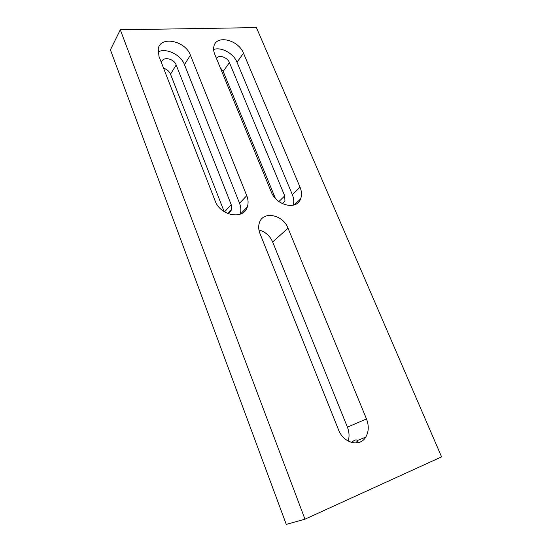 <?xml version="1.0" encoding="UTF-8"?>
<svg xmlns="http://www.w3.org/2000/svg" width="552" height="552" viewBox="0 0 552 552"><rect width="100%" height="100%" fill="white"/><g stroke="black" fill="none" stroke-linecap="round" stroke-linejoin="round"><path stroke-width="0.83" d="M351.514 442.456C354.529 439.903 356.44 439.261 357.247 440.537L356.413 442.945M190.412 55.193L246.744 195.677C248.31 199.707 248.497 203.488 247.303 207.014C243.563 220.186 220.296 215.949 215.066 200.707L158.983 56.373L158.21 48.783C160.48 35.507 185.451 40.813 190.412 55.193L184.471 64.618L239.554 203.295C241.045 207.152 241.245 210.788 240.148 214.217M256.411 27.6L441.579 456.863L304.973 519.177L120.301 29.787L256.411 27.6M288.02 228.176L366.487 418.954C369.074 425.751 368.812 431.823 365.7 437.184C359.835 447.437 343.399 443.159 338.521 429.808L259.985 233.593C258.44 229.584 258.274 225.871 259.502 222.456C263.359 210.56 283.142 214.776 288.02 228.176L272.667 241.983L347.408 427.138C349.278 431.947 349.533 436.597 348.188 441.089M243.487 53.199L300.046 187.218C301.785 191.482 301.972 195.387 300.598 198.941C296.748 210.422 276.324 205.703 271.204 191.799L214.742 54.275C213.562 51.343 213.3 48.631 213.955 46.154C216.515 34.41 238.588 39.937 243.487 53.199L237.008 62.259L292.339 194.628C293.864 198.389 294.154 201.915 293.188 205.213M220.207 67.585L223.194 71.436L275.372 198.34M304.973 519.177L286.274 524.4L110.421 49.825L120.301 29.787M258.936 229.97C265.277 231.702 269.852 235.711 272.667 241.983M163.585 68.22C166.904 69.255 169.216 71.242 170.52 74.182L224.195 211.706M216.474 58.498C218.633 54.331 227.41 57.153 229.411 62.597L284.722 195.877L284.949 201.114L282.458 203.702M161.536 62.935L161.653 62.134C162.702 56.187 173.97 58.464 176.185 64.991L231.205 204.668L231.447 209.705C230.715 211.651 229.287 212.851 227.162 213.313M157.975 51.929C166.186 47.582 180.897 54.738 184.471 64.618M213.617 49.501C221.255 46.651 233.586 53.441 237.008 62.259M347.408 427.138L366.487 418.954M223.194 71.436L229.411 62.597M278.898 201.549L284.722 195.877M170.52 74.182L176.185 64.991M224.498 211.892L231.205 204.668M239.554 203.295L246.744 195.677M292.339 194.628L300.046 187.218M357.268 440.565L358.117 442.676M357.247 440.537L365.7 437.184M282.327 203.64L284.949 201.114M228.411 212.941L231.447 209.705M240.424 214.114L247.303 207.014M294.223 204.909L300.598 198.941"/></g></svg>
